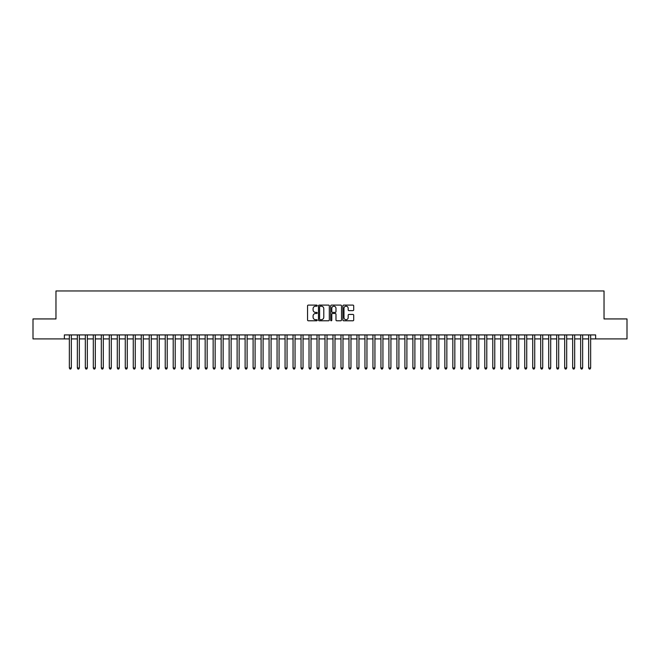 <?xml version="1.0" encoding="UTF-8"?>
<svg xmlns="http://www.w3.org/2000/svg" width="660" height="660" viewBox="0 0 660 660"><rect width="100%" height="100%" fill="white"/><g stroke="black" fill="none" stroke-linecap="round" stroke-linejoin="round"><path stroke-width="0.99" d="M317.221 305.646A0.553 0.553 0 0 0 316.668 305.101L308.335 305.101A0.784 0.784 0 0 0 307.552 305.885L307.552 320.001A0.784 0.784 0 0 0 308.335 320.785L316.668 320.785A0.553 0.553 0 0 0 317.221 320.232A0.553 0.553 0 0 0 316.668 319.688L315.587 319.688A2.508 2.508 0 0 1 313.079 317.179L313.079 316A2.508 2.508 0 0 1 315.587 313.492L316.668 313.492A0.553 0.553 0 0 0 317.221 312.939A0.553 0.553 0 0 0 316.668 312.394L315.587 312.394A2.508 2.508 0 0 1 313.079 309.887L313.079 308.707A2.508 2.508 0 0 1 315.587 306.199L316.668 306.199A0.553 0.553 0 0 0 317.221 305.646M352.918 310.629A0.784 0.784 0 0 0 353.702 309.845L353.702 305.885A0.784 0.784 0 0 0 352.918 305.101L343.662 305.101A0.784 0.784 0 0 0 342.878 305.885L342.878 320.001A0.784 0.784 0 0 0 343.662 320.785L352.918 320.785A0.784 0.784 0 0 0 353.702 320.001L353.702 315.216A0.784 0.784 0 0 0 352.918 314.432L348.959 314.432A0.784 0.784 0 0 0 348.175 315.216L348.175 317.592A2.095 2.095 0 0 1 346.079 319.688A2.095 2.095 0 0 1 343.975 317.592L343.975 308.294A2.095 2.095 0 0 1 346.079 306.199A2.095 2.095 0 0 1 348.175 308.294L348.175 309.845A0.784 0.784 0 0 0 348.959 310.629L352.918 310.629M64.358 338.91L33 338.91L33 318.937L55.968 318.937L55.968 290.969L604.032 290.969L604.032 318.937L627 318.937L627 338.91L595.642 338.91L595.642 334.917L64.358 334.917L64.358 338.91L69.349 338.91M329.315 305.885A0.784 0.784 0 0 0 328.531 305.101L319.275 305.101A0.784 0.784 0 0 0 318.491 305.885L318.491 320.001A0.784 0.784 0 0 0 319.275 320.785L328.531 320.785A0.784 0.784 0 0 0 329.315 320.001L329.315 305.885M331.468 305.101L340.725 305.101A0.784 0.784 0 0 1 341.509 305.885L341.509 320.001A0.784 0.784 0 0 1 340.725 320.785L336.765 320.785A0.784 0.784 0 0 1 335.981 320.001L335.981 314.275A0.784 0.784 0 0 0 335.197 313.492L332.566 313.492A0.784 0.784 0 0 0 331.782 314.275L331.782 320.232A0.553 0.553 0 0 1 331.237 320.785A0.553 0.553 0 0 1 330.685 320.232L330.685 305.885A0.784 0.784 0 0 1 331.468 305.101M71.346 338.91L77.344 338.91M79.34 338.91L85.33 338.91M87.326 338.91L93.316 338.91M95.312 338.91L101.31 338.91M103.306 338.91L109.296 338.91M111.293 338.91L117.29 338.91M119.287 338.91L125.276 338.91M127.273 338.91L133.262 338.91M135.259 338.91L141.256 338.91M143.253 338.91L149.243 338.91M151.239 338.91L157.237 338.91M159.233 338.91L165.223 338.91M167.219 338.91L173.209 338.91M175.205 338.91L181.203 338.91M183.2 338.91L189.189 338.91M191.185 338.91L197.175 338.91M199.18 338.91L205.169 338.91M207.166 338.91L213.155 338.91M215.152 338.91L221.149 338.91M223.146 338.91L229.136 338.91M231.132 338.91L237.121 338.91M239.126 338.91L245.116 338.91M247.112 338.91L253.102 338.91M255.098 338.91L261.096 338.91M263.092 338.91L269.082 338.91M271.078 338.91L277.068 338.91M279.064 338.91L285.062 338.91M287.059 338.91L293.048 338.91M295.045 338.91L301.042 338.91M303.039 338.91L309.028 338.91M311.025 338.91L317.014 338.91M319.011 338.91L325.009 338.91M327.005 338.91L332.995 338.91M334.991 338.91L340.989 338.91M342.986 338.91L348.975 338.91M350.971 338.91L356.961 338.91M358.957 338.91L364.955 338.91M366.952 338.91L372.941 338.91M374.938 338.91L380.935 338.91M382.932 338.91L388.921 338.91M390.918 338.91L396.907 338.91M398.904 338.91L404.902 338.91M406.898 338.91L412.888 338.91M414.884 338.91L420.874 338.91M422.879 338.91L428.868 338.91M430.864 338.91L436.854 338.91M438.851 338.91L444.848 338.91M446.845 338.91L452.834 338.91M454.831 338.91L460.82 338.91M462.825 338.91L468.814 338.91M470.811 338.91L476.8 338.91M478.797 338.91L484.795 338.91M486.791 338.91L492.781 338.91M494.777 338.91L500.767 338.91M502.763 338.91L508.761 338.91M510.757 338.91L516.747 338.91M518.743 338.91L524.741 338.91M526.738 338.91L532.727 338.91M534.724 338.91L540.713 338.91M542.71 338.91L548.707 338.91M550.704 338.91L556.693 338.91M558.69 338.91L564.688 338.91M566.684 338.91L572.674 338.91M574.67 338.91L580.66 338.91M582.656 338.91L588.654 338.91M590.65 338.91L595.642 338.91M320.141 306.199A0.553 0.553 0 0 0 319.588 306.751L319.588 319.135A0.553 0.553 0 0 0 320.141 319.688L321.28 319.688A2.508 2.508 0 0 0 323.788 317.179L323.788 308.707A2.508 2.508 0 0 0 321.28 306.199L320.141 306.199M335.981 308.335A2.095 2.095 0 0 0 333.886 306.24A2.095 2.095 0 0 0 331.782 308.335L331.782 311.611A0.784 0.784 0 0 0 332.566 312.394L335.197 312.394A0.784 0.784 0 0 0 335.981 311.611L335.981 308.335M71.346 334.917L71.346 367.991L69.349 367.991L69.349 334.917M71.346 367.991L70.752 369.031L69.952 369.031L69.349 367.991M79.34 334.917L79.34 367.991L77.344 367.991L77.344 334.917M79.34 367.991L78.738 369.031L77.938 369.031L77.344 367.991M87.326 334.917L87.326 367.991L85.33 367.991L85.33 334.917M87.326 367.991L86.724 369.031L85.932 369.031L85.33 367.991M95.312 334.917L95.312 367.991L93.316 367.991L93.316 334.917M95.312 367.991L94.718 369.031L93.918 369.031L93.316 367.991M103.306 334.917L103.306 367.991L101.31 367.991L101.31 334.917M103.306 367.991L102.704 369.031L101.904 369.031L101.31 367.991M111.293 334.917L111.293 367.991L109.296 367.991L109.296 334.917M111.293 367.991L110.698 369.031L109.898 369.031L109.296 367.991M119.287 334.917L119.287 367.991L117.29 367.991L117.29 334.917M119.287 367.991L118.684 369.031L117.884 369.031L117.29 367.991M127.273 334.917L127.273 367.991L125.276 367.991L125.276 334.917M127.273 367.991L126.67 369.031L125.879 369.031L125.276 367.991M135.259 334.917L135.259 367.991L133.262 367.991L133.262 334.917M135.259 367.991L134.665 369.031L133.864 369.031L133.262 367.991M143.253 334.917L143.253 367.991L141.256 367.991L141.256 334.917M143.253 367.991L142.651 369.031L141.85 369.031L141.256 367.991M151.239 334.917L151.239 367.991L149.243 367.991L149.243 334.917M151.239 367.991L150.645 369.031L149.845 369.031L149.243 367.991M159.233 334.917L159.233 367.991L157.237 367.991L157.237 334.917M159.233 367.991L158.631 369.031L157.831 369.031L157.237 367.991M167.219 334.917L167.219 367.991L165.223 367.991L165.223 334.917M167.219 367.991L166.617 369.031L165.825 369.031L165.223 367.991M175.205 334.917L175.205 367.991L173.209 367.991L173.209 334.917M175.205 367.991L174.611 369.031L173.811 369.031L173.209 367.991M183.2 334.917L183.2 367.991L181.203 367.991L181.203 334.917M183.2 367.991L182.597 369.031L181.797 369.031L181.203 367.991M191.185 334.917L191.185 367.991L189.189 367.991L189.189 334.917M191.185 367.991L190.591 369.031L189.791 369.031L189.189 367.991M199.18 334.917L199.18 367.991L197.175 367.991L197.175 334.917M199.18 367.991L198.577 369.031L197.777 369.031L197.175 367.991M207.166 334.917L207.166 367.991L205.169 367.991L205.169 334.917M207.166 367.991L206.563 369.031L205.763 369.031L205.169 367.991M215.152 334.917L215.152 367.991L213.155 367.991L213.155 334.917M215.152 367.991L214.558 369.031L213.757 369.031L213.155 367.991M223.146 334.917L223.146 367.991L221.149 367.991L221.149 334.917M223.146 367.991L222.544 369.031L221.743 369.031L221.149 367.991M231.132 334.917L231.132 367.991L229.136 367.991L229.136 334.917M231.132 367.991L230.538 369.031L229.738 369.031L229.136 367.991M239.126 334.917L239.126 367.991L237.121 367.991L237.121 334.917M239.126 367.991L238.524 369.031L237.724 369.031L237.121 367.991M247.112 334.917L247.112 367.991L245.116 367.991L245.116 334.917M247.112 367.991L246.51 369.031L245.71 369.031L245.116 367.991M255.098 334.917L255.098 367.991L253.102 367.991L253.102 334.917M255.098 367.991L254.504 369.031L253.704 369.031L253.102 367.991M263.092 334.917L263.092 367.991L261.096 367.991L261.096 334.917M263.092 367.991L262.49 369.031L261.69 369.031L261.096 367.991M271.078 334.917L271.078 367.991L269.082 367.991L269.082 334.917M271.078 367.991L270.476 369.031L269.684 369.031L269.082 367.991M279.064 334.917L279.064 367.991L277.068 367.991L277.068 334.917M279.064 367.991L278.471 369.031L277.67 369.031L277.068 367.991M287.059 334.917L287.059 367.991L285.062 367.991L285.062 334.917M287.059 367.991L286.457 369.031L285.656 369.031L285.062 367.991M295.045 334.917L295.045 367.991L293.048 367.991L293.048 334.917M295.045 367.991L294.451 369.031L293.65 369.031L293.048 367.991M303.039 334.917L303.039 367.991L301.042 367.991L301.042 334.917M303.039 367.991L302.437 369.031L301.637 369.031L301.042 367.991M311.025 334.917L311.025 367.991L309.028 367.991L309.028 334.917M311.025 367.991L310.423 369.031L309.631 369.031L309.028 367.991M319.011 334.917L319.011 367.991L317.014 367.991L317.014 334.917M319.011 367.991L318.417 369.031L317.617 369.031L317.014 367.991M327.005 334.917L327.005 367.991L325.009 367.991L325.009 334.917M327.005 367.991L326.403 369.031L325.603 369.031L325.009 367.991M334.991 334.917L334.991 367.991L332.995 367.991L332.995 334.917M334.991 367.991L334.397 369.031L333.597 369.031L332.995 367.991M342.986 334.917L342.986 367.991L340.989 367.991L340.989 334.917M342.986 367.991L342.383 369.031L341.583 369.031L340.989 367.991M350.971 334.917L350.971 367.991L348.975 367.991L348.975 334.917M350.971 367.991L350.369 369.031L349.577 369.031L348.975 367.991M358.957 334.917L358.957 367.991L356.961 367.991L356.961 334.917M358.957 367.991L358.363 369.031L357.563 369.031L356.961 367.991M366.952 334.917L366.952 367.991L364.955 367.991L364.955 334.917M366.952 367.991L366.349 369.031L365.549 369.031L364.955 367.991M374.938 334.917L374.938 367.991L372.941 367.991L372.941 334.917M374.938 367.991L374.344 369.031L373.543 369.031L372.941 367.991M382.932 334.917L382.932 367.991L380.935 367.991L380.935 334.917M382.932 367.991L382.33 369.031L381.529 369.031L380.935 367.991M390.918 334.917L390.918 367.991L388.921 367.991L388.921 334.917M390.918 367.991L390.316 369.031L389.524 369.031L388.921 367.991M398.904 334.917L398.904 367.991L396.907 367.991L396.907 334.917M398.904 367.991L398.31 369.031L397.51 369.031L396.907 367.991M406.898 334.917L406.898 367.991L404.902 367.991L404.902 334.917M406.898 367.991L406.296 369.031L405.496 369.031L404.902 367.991M414.884 334.917L414.884 367.991L412.888 367.991L412.888 334.917M414.884 367.991L414.29 369.031L413.49 369.031L412.888 367.991M422.879 334.917L422.879 367.991L420.874 367.991L420.874 334.917M422.879 367.991L422.276 369.031L421.476 369.031L420.874 367.991M430.864 334.917L430.864 367.991L428.868 367.991L428.868 334.917M430.864 367.991L430.262 369.031L429.462 369.031L428.868 367.991M438.851 334.917L438.851 367.991L436.854 367.991L436.854 334.917M438.851 367.991L438.257 369.031L437.456 369.031L436.854 367.991M446.845 334.917L446.845 367.991L444.848 367.991L444.848 334.917M446.845 367.991L446.242 369.031L445.442 369.031L444.848 367.991M454.831 334.917L454.831 367.991L452.834 367.991L452.834 334.917M454.831 367.991L454.237 369.031L453.436 369.031L452.834 367.991M462.825 334.917L462.825 367.991L460.82 367.991L460.82 334.917M462.825 367.991L462.223 369.031L461.422 369.031L460.82 367.991M470.811 334.917L470.811 367.991L468.814 367.991L468.814 334.917M470.811 367.991L470.209 369.031L469.409 369.031L468.814 367.991M478.797 334.917L478.797 367.991L476.8 367.991L476.8 334.917M478.797 367.991L478.203 369.031L477.403 369.031L476.8 367.991M486.791 334.917L486.791 367.991L484.795 367.991L484.795 334.917M486.791 367.991L486.189 369.031L485.389 369.031L484.795 367.991M494.777 334.917L494.777 367.991L492.781 367.991L492.781 334.917M494.777 367.991L494.175 369.031L493.383 369.031L492.781 367.991M502.763 334.917L502.763 367.991L500.767 367.991L500.767 334.917M502.763 367.991L502.169 369.031L501.369 369.031L500.767 367.991M510.757 334.917L510.757 367.991L508.761 367.991L508.761 334.917M510.757 367.991L510.155 369.031L509.355 369.031L508.761 367.991M518.743 334.917L518.743 367.991L516.747 367.991L516.747 334.917M518.743 367.991L518.149 369.031L517.349 369.031L516.747 367.991M526.738 334.917L526.738 367.991L524.741 367.991L524.741 334.917M526.738 367.991L526.135 369.031L525.335 369.031L524.741 367.991M534.724 334.917L534.724 367.991L532.727 367.991L532.727 334.917M534.724 367.991L534.121 369.031L533.33 369.031L532.727 367.991M542.71 334.917L542.71 367.991L540.713 367.991L540.713 334.917M542.71 367.991L542.116 369.031L541.315 369.031L540.713 367.991M550.704 334.917L550.704 367.991L548.707 367.991L548.707 334.917M550.704 367.991L550.102 369.031L549.302 369.031L548.707 367.991M558.69 334.917L558.69 367.991L556.693 367.991L556.693 334.917M558.69 367.991L558.096 369.031L557.296 369.031L556.693 367.991M566.684 334.917L566.684 367.991L564.688 367.991L564.688 334.917M566.684 367.991L566.082 369.031L565.282 369.031L564.688 367.991M574.67 334.917L574.67 367.991L572.674 367.991L572.674 334.917M574.67 367.991L574.068 369.031L573.276 369.031L572.674 367.991M582.656 334.917L582.656 367.991L580.66 367.991L580.66 334.917M582.656 367.991L582.062 369.031L581.262 369.031L580.66 367.991M590.65 334.917L590.65 367.991L588.654 367.991L588.654 334.917M590.65 367.991L590.048 369.031L589.248 369.031L588.654 367.991"/></g></svg>
